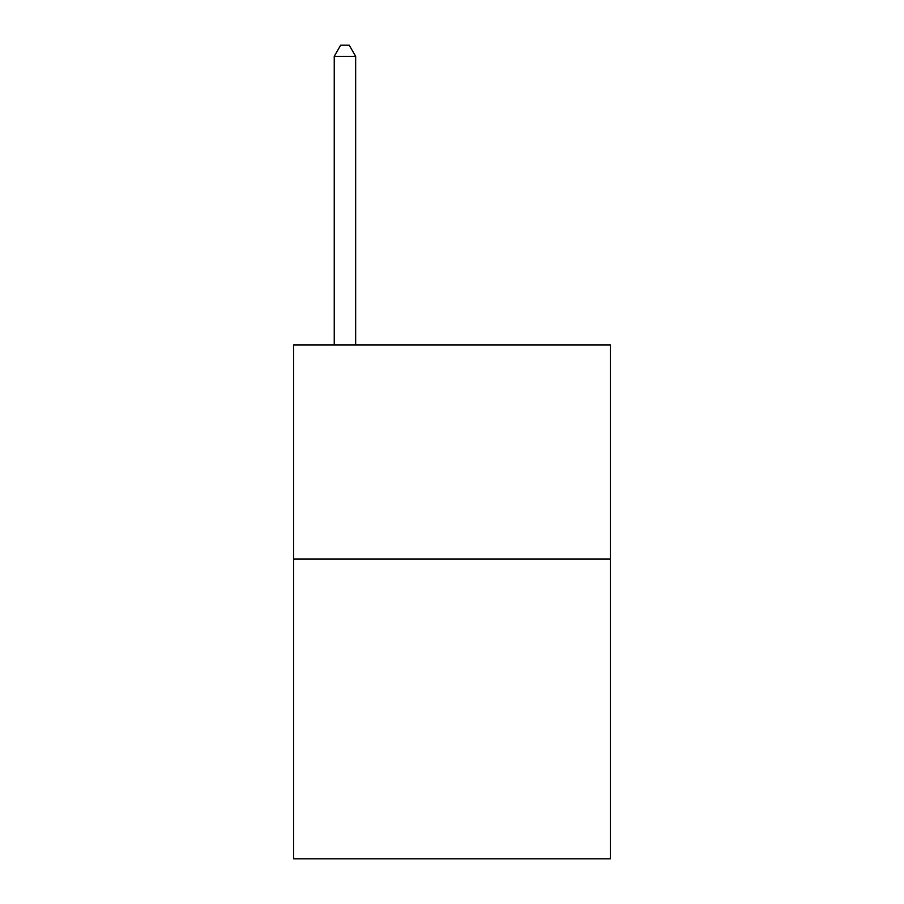 <?xml version="1.0" encoding="UTF-8"?>
<svg xmlns="http://www.w3.org/2000/svg" width="904" height="904" viewBox="0 0 904 904"><rect width="100%" height="100%" fill="white"/><g stroke="black" fill="none" stroke-linecap="round" stroke-linejoin="round"><path stroke-width="1.36" d="M610.437 559.056L610.437 858.8L293.563 858.8L293.563 344.944L610.437 344.944L610.437 559.056L293.563 559.056M355.656 344.944L355.656 56.33L334.243 56.33L334.243 344.944M334.243 56.33L340.661 45.2L349.226 45.2L355.656 56.33"/></g></svg>
